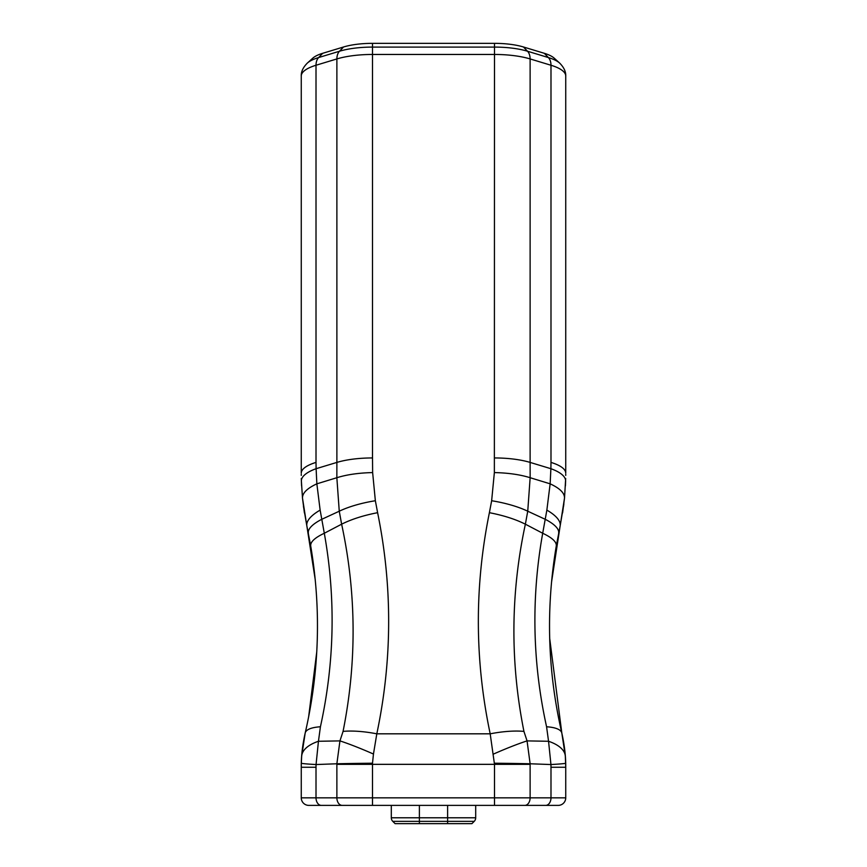<?xml version="1.0" encoding="UTF-8"?>
<svg xmlns="http://www.w3.org/2000/svg" width="867" height="867" viewBox="0 0 867 867"><rect width="100%" height="100%" fill="white"/><g stroke="black" fill="none" stroke-linecap="round" stroke-linejoin="round"><path stroke-width="1.3" d="M322.697 53.299A40.933 12.398 180 0 0 312.824 58.132L307.362 63.063A46.688 14.143 180 0 1 318.623 57.558A12.593 8.486 -106.9 0 0 316.011 65.253L336.884 58.934A12.593 8.486 -106.9 0 1 339.485 51.24L318.623 57.558L322.697 53.299L343.56 46.981L339.485 51.24A46.688 14.143 180 0 1 372.507 47.089L372.507 54.458L494.493 54.458L494.493 47.089L372.507 47.089L372.507 43.35A40.933 12.398 180 0 0 343.56 46.981M565.685 763.177A50.373 1.366 178.4 0 1 550.946 764.542L550.989 767.262L565.739 767.262L565.338 756.208L561.816 733.038C564.493 745.143 565.804 756.273 565.739 766.439L565.739 797.835A7.554 7.554 0 0 1 558.185 805.389L342.227 805.389L372.507 805.389L372.507 764.336L494.493 764.336L490.191 733.818C474.672 660.166 474.401 586.45 489.389 512.69L491.643 500.747L494.363 472.58L494.493 54.458A50.373 15.259 0 0 1 530.116 58.934L550.989 65.253L550.989 462.414A50.373 15.259 0 0 1 565.739 473.198L565.739 76.036C565.945 71.701 563.908 67.366 559.638 63.063L554.176 58.132A40.933 12.398 180 0 0 544.303 53.299L523.44 46.981A40.933 12.398 180 0 0 494.493 43.35L372.507 43.35M301.261 76.036L301.261 473.198A50.373 15.259 0 0 1 316.011 462.414L316.011 65.253A50.373 15.259 0 0 0 301.261 76.036C301.055 71.701 303.092 67.366 307.362 63.063M494.493 805.389L494.493 797.835L336.884 797.835A7.554 5.343 -90 0 0 342.227 805.389L308.815 805.389A7.554 7.554 0 0 1 301.261 797.835L301.261 766.439C301.196 756.273 302.507 745.143 305.184 733.038A50.373 14.067 13.1 0 1 320.422 726.774C334.575 662.431 335.865 597.927 324.301 533.259L320.14 510.121L316.856 483.829L316.108 468.7A50.373 16.657 178.2 0 0 301.38 481.066L302.496 498.157L306.896 526.182A50.373 17.524 -12.1 0 1 320.14 510.121M315.22 579.611L306.896 526.182L310.7 545.885C321.289 608.645 319.446 671.036 305.184 733.038L301.662 756.208A50.373 22.249 4.2 0 1 318.449 741.274L320.422 726.774M301.662 756.208L301.315 763.177A50.373 1.366 1.6 0 0 316.054 764.542L318.449 741.274L339.94 740.895L336.873 763.773L336.884 797.835L301.261 797.835M301.315 763.177L301.261 767.262L316.011 767.262L316.054 764.542L336.873 763.773A50.373 0.564 179.4 0 1 372.496 763.209L373.46 754.041A50.373 4.703 -156 0 0 339.94 740.895L343.061 731.401C356.901 662.095 356.424 593.028 341.631 524.188L324.301 533.259C314.851 537.713 310.321 541.918 310.7 545.885M301.315 478.443L301.38 481.066M316.011 462.414L316.108 468.7L336.884 462.414L336.851 477.717L339.257 511.216L341.631 524.188C351.514 519.235 363.511 515.41 377.611 512.69L375.357 500.747A50.373 15.053 170.1 0 0 339.257 511.216L321.776 519.3A50.373 15.162 168.7 0 0 308.359 533.238M565.338 756.208A50.373 22.249 175.8 0 0 548.551 741.274L550.946 764.542L530.127 763.773L527.06 740.895L523.939 731.401C510.099 662.095 510.576 593.028 525.369 524.188L527.743 511.216L530.149 477.717L530.116 462.414L550.892 468.7L550.144 483.829L546.86 510.121A50.373 17.524 12.1 0 1 560.104 526.182L564.504 498.157L565.685 478.443M549.711 638.524L561.816 733.038A50.373 14.067 166.9 0 0 546.578 726.774L548.551 741.274L527.06 740.895A50.373 4.703 -24 0 0 493.54 754.041M561.816 733.038C547.554 671.036 545.711 608.645 556.3 545.885L560.104 526.182L551.531 582.201M546.86 510.121L542.699 533.259C531.135 597.927 532.425 662.431 546.578 726.774M562.596 512.896L564.504 498.157C564.699 493.128 559.919 488.349 550.144 483.829L530.149 477.717C520.189 474.617 508.257 472.894 494.363 472.58M336.884 764.336L372.507 764.336L372.496 763.209M373.46 754.041L376.809 733.818A50.373 14.956 -167.9 0 0 343.061 731.401M377.611 512.69C392.599 586.45 392.328 660.166 376.809 733.818L490.191 733.818A50.373 14.956 -12.1 0 1 523.939 731.401M308.619 716.987L316.748 651.941M303.45 506.361L306.896 526.182M301.564 485.726L301.38 480.979M565.62 480.979L565.425 485.845M563.843 504.063L560.104 526.182M474.216 821.352L447.61 821.352L447.61 817.787L475.69 817.787A5.039 5.039 0 0 1 474.216 821.352L471.908 823.65L447.61 823.65L447.61 821.352L392.784 821.352L395.092 823.65L447.61 823.65M447.61 805.389L447.61 817.787L391.31 817.787L391.31 805.389M391.31 817.787A5.039 5.039 0 0 0 392.784 821.352A5.039 5.039 0 0 1 391.31 817.787A5.039 5.039 0 0 0 392.784 821.352M475.69 817.787L475.69 805.389M336.884 58.934A50.373 15.259 0 0 1 372.507 54.458L372.507 457.949A50.373 15.259 180 0 0 336.884 462.414L336.884 58.934M494.493 457.949A50.373 15.259 0 0 1 530.116 462.414L530.116 58.934A12.593 8.486 -73.1 0 0 527.515 51.24A46.688 14.143 180 0 0 494.493 47.089L494.493 43.35M565.739 76.036A50.373 15.259 0 0 0 550.989 65.253A12.593 8.486 -73.1 0 0 548.377 57.558L527.515 51.24L523.44 46.981M559.638 63.063A46.688 14.143 180 0 0 548.377 57.558L544.303 53.299M321.354 805.389A7.554 5.343 -90 0 1 316.011 797.835L316.011 767.262M524.773 805.389A7.554 5.343 -90 0 0 530.116 797.835L494.493 797.835L494.493 764.336L530.116 764.336L530.127 763.773A50.373 0.564 0.6 0 0 494.504 763.209M545.646 805.389A7.554 5.343 -90 0 0 550.989 797.835L530.116 797.835L530.116 764.336M565.739 797.835L550.989 797.835L550.989 767.262M375.357 500.747L372.637 472.58C358.743 472.894 346.811 474.617 336.851 477.717L316.856 483.829C307.081 488.349 302.301 493.128 302.496 498.157L304.404 512.896M556.3 545.885C556.679 541.918 552.149 537.713 542.699 533.259L525.369 524.188C515.486 519.235 503.489 515.41 489.389 512.69M558.641 533.238A50.373 15.162 -168.7 0 0 545.224 519.3L527.743 511.216A50.373 15.053 9.9 0 0 491.643 500.747M565.62 481.066A50.373 16.657 -178.2 0 0 550.892 468.7L550.989 462.414M372.637 472.58L372.507 457.949M419.39 823.65L419.39 805.389M301.272 475.398L301.261 474.303M565.728 475.398L565.739 474.303M563.55 506.361L563.864 503.944"/></g></svg>
